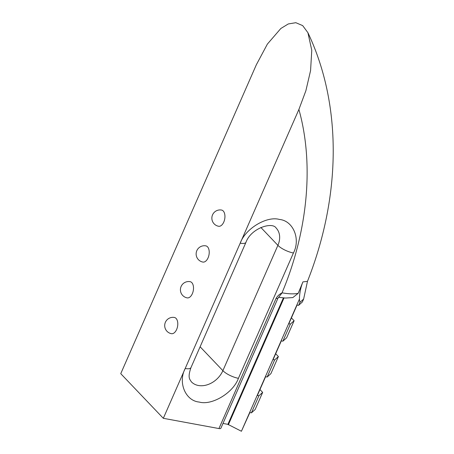 <?xml version="1.0" encoding="UTF-8"?>
<svg xmlns="http://www.w3.org/2000/svg" width="454" height="454" viewBox="0 0 454 454"><rect width="100%" height="100%" fill="white"/><g stroke="black" fill="none" stroke-linecap="round" stroke-linejoin="round"><path stroke-width="0.68" d="M202.881 262.066A8.234 4.699 -79.6 0 0 208.613 256.379A8.234 4.699 -79.6 0 0 207.518 246.806A8.234 4.699 -79.6 0 0 205.866 245.869A8.234 8.234 0 0 0 196.276 252.475A8.234 8.234 0 0 0 202.881 262.066M171.442 333.684A8.234 4.699 -79.6 0 0 177.179 327.998A8.234 4.699 -79.6 0 0 176.084 318.424A8.234 4.699 -79.6 0 0 174.432 317.482A8.234 8.234 0 0 0 164.836 324.088A8.234 8.234 0 0 0 171.442 333.684M218.936 428.559L276.066 298.42A4.12 1.294 23.7 0 0 277.984 298.136L220.86 428.275A4.12 1.294 -156.3 0 1 218.936 428.559L163.327 418.304L120.747 373.659L256.317 64.82L267.383 44.083L280.85 28.483L288.301 23.943L295.832 22.7L302.676 25.606L307.908 32.694C342.367 105.254 341.079 196.366 307.471 281.344L303.635 299.055L302.341 301.995L298.613 305.349L297.047 305.06L288.823 323.798L290.384 324.082L294.118 320.734L291.411 317.896M163.327 418.304L298.897 109.465L305.877 90.732L310.564 70.637L311.773 50.275L307.908 32.694M187.162 297.875A8.234 4.699 -79.6 0 0 192.899 292.189A8.234 4.699 -79.6 0 0 191.798 282.615A8.234 4.699 -79.6 0 0 190.152 281.679A8.234 8.234 0 0 0 180.556 288.284A8.234 8.234 0 0 0 187.162 297.875M218.601 226.262A8.234 4.699 -79.6 0 0 224.333 220.57A8.234 4.699 -79.6 0 0 223.237 211.002A8.234 4.699 -79.6 0 0 221.586 210.06A8.234 8.234 0 0 0 211.995 216.666A8.234 8.234 0 0 0 218.601 226.262M290.384 324.082L282.882 341.181L281.315 340.897L273.092 359.63L274.659 359.92L278.387 356.566L275.68 353.728M278.387 356.566L270.885 373.665L267.151 377.019L274.659 359.92M267.151 377.019L265.584 376.729L257.361 395.468L258.928 395.752L262.656 392.404L259.955 389.566M262.656 392.404L255.154 409.502L251.42 412.851L258.928 395.752M294.118 320.734L286.616 337.833L282.882 341.181M303.635 299.055L299.901 302.409L299.424 299.129L241.42 431.26L249.859 412.567L251.42 412.851M277.984 298.136A4.12 1.294 23.7 0 0 277.99 298.136L282.116 292.83C288.801 294.016 294.169 294.175 298.21 293.307L302.914 281.894L307.471 281.344M276.066 298.42C277.462 296.008 279.443 294.169 281.996 292.904L282.116 292.83M299.901 302.409L298.613 305.349M241.42 431.26L227.891 424.342L222.982 423.434M299.424 299.129C299.549 293.114 300.713 287.365 302.914 281.894M298.21 293.307L292.83 297.58L285.611 298.051L278.506 297.325M284.017 297.972L228.339 424.808M283.387 297.926L227.891 424.342M298.897 109.465C314.911 166.635 306.643 234.48 281.996 292.904L282.042 293M190.947 367.649C187.474 377.921 189.749 379.141 191.35 381.803A20.589 15.635 -43.6 0 0 222.886 370.663A12.354 3.876 23.7 0 0 238.412 378.318C233.311 392.767 211.91 405.728 199.227 402.057C185.459 400.854 177.792 382.529 185.187 368.5A12.354 3.876 23.7 0 0 190.947 367.649L245.96 242.322A12.354 3.876 23.7 0 1 240.2 243.174C245.302 228.731 266.702 215.763 279.386 219.441C293.153 220.644 300.82 238.969 293.426 252.992A12.354 3.876 -156.3 0 1 277.899 245.336L222.886 370.663L200.112 346.782M293.426 252.992L238.412 378.318M260.863 227.471L277.899 245.336A20.589 15.635 -43.6 0 0 276.163 228.056C272.275 221.507 250.988 228.197 245.96 242.322"/></g></svg>
